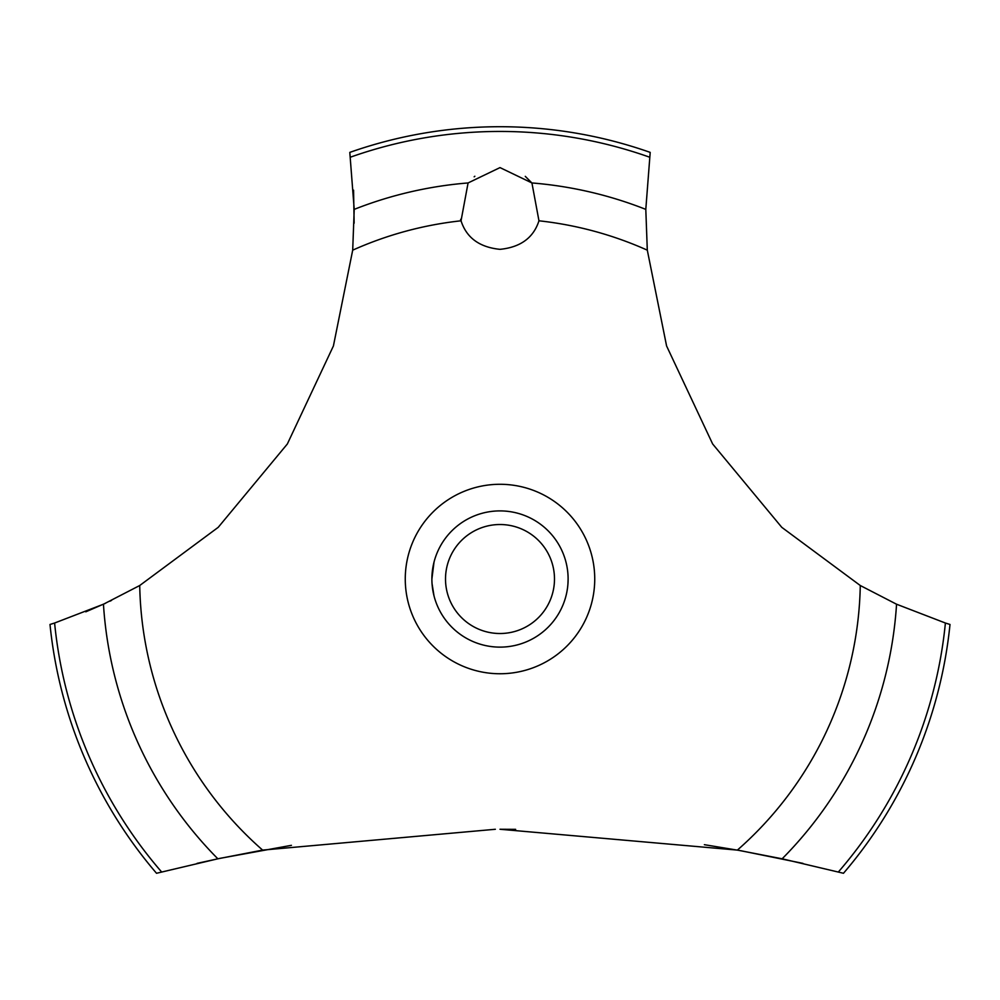 <?xml version="1.0" encoding="UTF-8"?>
<svg xmlns="http://www.w3.org/2000/svg" width="1000" height="1000" viewBox="0 0 1000 1000"><rect width="100%" height="100%" fill="white"/><g stroke="black" fill="none" stroke-linecap="round" stroke-linejoin="round"><path stroke-width="1.5" d="M161.612 871.963A447.575 447.575 0 0 1 54.6 623.038L50 624.462A452.287 452.287 0 0 0 156.525 873.275L217.862 858.8L262.625 850.1L495.363 829.275M291.425 845.325L220.175 858.312L197.037 863.375M85.787 611.825L105.512 603.275M109.9 601.213L111.512 600.438M802.962 863.375L740.75 850.7L704.375 844.688M515.638 829.35L500 829.262L737.375 850.1L782.15 858.8L843.475 873.275A452.287 452.287 0 0 0 950 624.462L945.4 623.038A447.575 447.575 0 0 1 838.388 871.963M262.625 850.1A360.337 360.337 0 0 1 139.725 585.513L218.225 527.325L287.35 443.975L333.413 345.962L352.7 250.162L354.212 209.375L349.8 152.387A452.287 452.287 0 0 1 650.2 152.387L645.8 209.375L647.3 250.162A360.337 360.337 0 0 0 538.962 220.8C533.513 237.763 520.525 247.275 500 249.338C479.475 247.275 466.488 237.763 461.037 220.8L468.075 182.95L500 167.6L531.925 182.95L538.962 220.8M474.837 176.262L474.162 176.8M460.6 219.325L461.037 220.8A360.337 360.337 0 0 0 352.7 250.162M432.038 583.525L434.012 595.913M431.887 579.012C434.15 600.588 434.15 600.588 431.887 579.012A68.112 68.112 0 0 1 500 510.9A68.112 68.112 0 0 1 568.112 579.012A68.112 68.112 0 0 1 500 647.125A68.112 68.112 0 0 1 431.887 579.012L434.012 562.125M567.962 583.525L568.112 579.012M445.513 579.012A54.488 54.488 0 0 0 500 633.513A54.488 54.488 0 0 0 554.487 579.012A54.488 54.488 0 0 0 500 524.525A54.488 54.488 0 0 0 445.513 579.012M432.038 574.5L433.75 563.162M532.15 183.238L525.275 176.35M945.4 623.025L896.55 604.212M782.15 858.8A397.35 397.35 0 0 0 896.55 604.225L860.275 585.513L781.775 527.325L712.65 443.975L666.587 345.962L647.3 250.162M860.275 585.513A360.337 360.337 0 0 1 737.375 850.1M500 673.75A94.738 94.738 0 0 1 405.262 579.012A94.738 94.738 0 0 1 500 484.288A94.738 94.738 0 0 1 594.738 579.012A94.738 94.738 0 0 1 500 673.75M354.137 223.188L353.575 190.162M139.725 585.513L103.45 604.225A397.35 397.35 0 0 0 217.85 858.8M103.45 604.212L54.6 623.025M531.925 182.95A397.35 397.35 0 0 1 645.788 209.375M350.462 157.162A447.575 447.575 0 0 1 649.538 157.162M354.212 209.375A397.35 397.35 0 0 1 468.075 182.95"/></g></svg>
